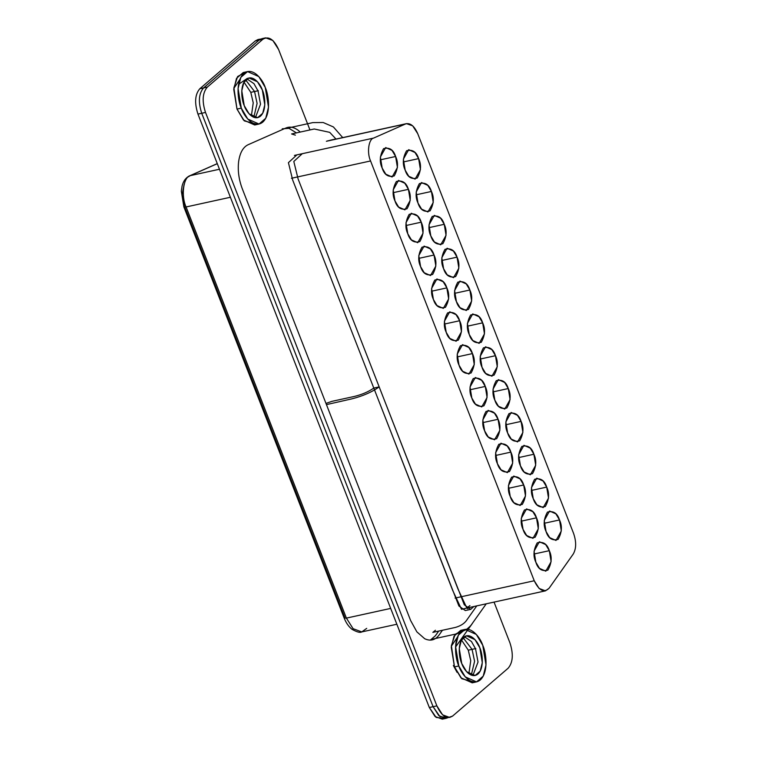 <?xml version="1.0" encoding="UTF-8"?>
<svg xmlns="http://www.w3.org/2000/svg" width="757" height="757" viewBox="0 0 757 757"><rect width="100%" height="100%" fill="white"/><g stroke="black" fill="none" stroke-linecap="round" stroke-linejoin="round"><path stroke-width="1.14" d="M197.965 114.099C194.341 102.886 194.946 94.445 199.801 88.758L255.346 40.906L260.03 39.411L258.08 39.496L255.346 40.906L259.112 40.083L203.567 87.926C198.722 93.613 198.107 102.063 201.731 113.276L433.099 706.688L439.931 716.605L447.879 717.589L439.931 716.605L433.099 706.688L201.731 113.276C198.107 102.063 198.722 93.613 203.567 87.926L199.801 88.758C194.946 94.445 194.341 102.886 197.965 114.099L201.731 113.276L197.965 114.099L429.323 707.511L197.965 114.099M444.113 718.421L436.155 717.428L429.323 707.511L433.099 706.688L429.323 707.511L435.067 716.519L442.296 719.15L444.113 718.421M251.381 115.935L253.235 102.838L250.794 92.345L253.235 102.838L251.381 115.935M468.29 650.187L461.477 639.977L468.29 650.187L470.731 660.681L468.876 673.777L470.731 660.681L468.29 650.187L472.056 649.364L474.592 661.277L471.299 675.13L474.592 661.277L472.056 649.364L463.114 637.735L472.056 649.364L468.29 650.187M263.805 38.579L255.346 40.906L199.801 88.758L203.567 87.926L259.112 40.083L263.805 38.579L258.08 39.496M254.57 91.521L257.096 103.435L253.803 117.288L257.096 103.435L254.57 91.521L245.628 79.901L254.57 91.521L250.794 92.345L254.57 91.521L245.628 79.901L254.57 91.521L257.096 103.435L253.803 117.288L257.096 103.435L254.57 91.521L258.336 90.698L254.57 91.521M233.837 88.389L239.931 79.343L233.837 88.389M449.838 717.504L442.608 714.863L436.865 705.865L205.507 112.443C201.873 101.239 202.488 92.789 207.333 87.102L262.887 39.25L265.622 37.85L272.842 40.481L278.585 49.489L309.954 129.939L278.585 49.489C273.845 39.241 268.612 35.825 262.887 39.25L207.333 87.102C202.488 92.789 201.873 101.239 205.507 112.443L436.865 705.865C441.605 716.113 446.838 719.519 452.572 716.094L446.062 718.327L438.842 715.696L433.099 706.688L201.731 113.276C198.107 102.063 198.722 93.613 203.567 87.926L259.112 40.083L203.567 87.926C198.722 93.613 198.107 102.063 201.731 113.276L433.099 706.688L438.842 715.696L446.062 718.327L447.879 717.589M230.393 197.265L186.09 206.964L346.394 618.109L390.688 608.41L346.394 618.109L353.084 628.679L361.78 631.915L353.084 628.679L346.394 618.109L186.09 206.964L230.393 197.265M184.803 207.144L344.672 617.173L344.17 618.005L183.866 206.869L181.32 191.143L182.068 186.099C183.326 181.074 185.834 177.668 189.591 175.851L217.297 163.673L190.206 175.652L219.464 169.246L190.206 175.652C183.383 177.034 180.895 195.949 186.09 206.964L183.866 206.869L184.367 206.027L183.866 206.869L186.09 206.964C180.895 195.949 183.383 177.034 190.206 175.652L188.323 176.845M366.71 628.376L361.78 631.915C360.237 632.966 356.982 632.095 351.996 629.313C348.655 626.616 346.044 622.85 344.17 618.005L346.394 618.109L344.17 618.005L344.672 617.173M184.102 184.443L182.087 194.776L184.367 206.027M243.981 82.144L250.794 92.345M457.427 637.176L451.333 646.223L457.427 637.176M534.243 580.761C539.06 590.668 544.009 593.166 549.08 588.255L573.238 554.048C576.323 548.683 576.446 541.813 573.598 533.448L417.75 133.724C414.287 125.899 410.218 122.634 405.553 123.949L373.57 138.096C368.593 139.099 366.776 152.914 370.57 160.957L534.243 580.761L455.089 598.087L534.243 580.761L370.57 160.957L291.417 178.283L370.57 160.957C366.776 152.914 368.593 139.099 373.57 138.096L294.416 155.412L373.57 138.096L405.553 123.949L326.39 141.275L406.509 123.637L412.679 125.832L417.75 133.724L573.598 533.448C576.446 541.813 576.323 548.683 573.238 554.048L549.08 588.255L545.485 590.848L539.135 588.482L534.243 580.761M431.433 191.455C434.329 197.577 433.865 204.049 430.033 210.891C424.128 212.433 420.116 209.821 417.987 203.046C415.091 196.924 415.565 190.452 419.397 183.61C425.292 182.068 429.304 184.68 431.433 191.455L427.809 185.342L421.488 182.541L416.18 192.041L417.987 203.046L421.621 209.169L427.932 211.969L433.25 202.46L431.433 191.455L416.18 194.795L431.433 191.455M457.048 257.153C459.944 263.275 459.48 269.747 455.648 276.589C449.743 278.131 445.731 275.52 443.602 268.744C440.706 262.622 441.18 256.15 445.012 249.308C450.907 247.766 454.919 250.378 457.048 257.153L453.424 251.04L447.103 248.239L441.795 257.74L443.602 268.744L447.236 274.867L453.547 277.668L458.865 268.158L457.048 257.153L441.795 260.493L457.048 257.153M482.663 322.851C485.559 328.973 485.095 335.446 481.253 342.287C475.358 343.829 471.346 341.218 469.217 334.443C466.321 328.32 466.785 321.848 470.627 315.007C476.522 313.464 480.534 316.076 482.663 322.851L479.039 316.738L472.718 313.937L467.4 323.438L469.217 334.443L472.851 340.565L479.162 343.366L484.48 333.856L482.663 322.851L467.41 326.191L482.663 322.851M508.278 388.549C511.174 394.671 510.71 401.144 506.868 407.985C500.973 409.528 496.961 406.916 494.832 400.141C491.936 394.019 492.4 387.546 496.242 380.705C502.137 379.162 506.149 381.774 508.278 388.549L504.645 382.436L498.333 379.626L493.015 389.136L494.832 400.141L498.456 406.263L504.777 409.064L510.095 399.554L508.278 388.549L493.025 391.889L508.278 388.549M533.893 454.247C536.789 460.37 536.325 466.842 532.483 473.683C526.588 475.226 522.576 472.614 520.447 465.839C517.551 459.717 518.015 453.244 521.857 446.403C527.752 444.861 531.764 447.472 533.893 454.247L530.26 448.125L523.948 445.324L518.63 454.834L520.447 465.839L524.071 471.952L530.392 474.762L535.71 465.252L533.893 454.247L518.64 457.588L533.893 454.247M559.508 519.945C562.404 526.068 561.931 532.54 558.098 539.381C552.203 540.924 548.191 538.312 546.062 531.537C543.166 525.415 543.63 518.942 547.462 512.101C553.367 510.559 557.379 513.17 559.508 519.945L555.875 513.823L549.563 511.022L544.245 520.532L546.062 531.537L549.686 537.65L556.007 540.451L561.316 530.95L559.508 519.945L544.255 523.286L559.508 519.945M408.43 189.335C411.325 195.457 410.852 201.93 407.02 208.771C401.125 210.314 397.113 207.702 394.974 200.927C392.079 194.804 392.552 188.332 396.384 181.491C402.279 179.948 406.291 182.56 408.43 189.335L404.796 183.222L398.485 180.421L393.167 189.922L394.974 200.927L398.608 207.049L404.919 209.85L410.237 200.34L408.43 189.335L393.176 192.675L408.43 189.335M434.045 255.033C436.94 261.156 436.467 267.628 432.635 274.469C426.74 276.012 422.728 273.4 420.589 266.625C417.694 260.503 418.167 254.03 421.999 247.189C427.894 245.647 431.906 248.258 434.045 255.033L430.411 248.921L424.1 246.12L418.782 255.62L420.589 266.625L424.223 272.747L430.534 275.548L435.852 266.038L434.045 255.033L418.791 258.374L434.045 255.033M459.66 320.731C462.555 326.854 462.082 333.326 458.25 340.167C452.355 341.71 448.343 339.098 446.204 332.323C443.309 326.201 443.782 319.728 447.614 312.887C453.509 311.345 457.521 313.956 459.66 320.731L456.026 314.619L449.715 311.808L444.397 321.318L446.204 332.323L449.838 338.436L456.149 341.246L461.467 331.736L459.66 320.731L444.406 324.072L459.66 320.731M485.275 386.43C488.17 392.552 487.697 399.024 483.865 405.866C477.97 407.408 473.958 404.796 471.819 398.021C468.924 391.899 469.397 385.427 473.229 378.585C479.124 377.043 483.136 379.654 485.275 386.43L481.641 380.307L475.33 377.506L470.012 387.016L471.819 398.021L475.453 404.134L481.764 406.935L487.082 397.434L485.275 386.43L470.021 389.77L485.275 386.43M510.88 452.128C513.776 458.25 513.312 464.722 509.48 471.564C503.585 473.106 499.573 470.494 497.434 463.719C494.539 457.597 495.012 451.125 498.844 444.283C504.739 442.741 508.751 445.353 510.88 452.128L507.256 446.005L500.945 443.205L495.627 452.714L497.434 463.719L501.068 469.832L507.379 472.633L512.697 463.133L510.88 452.128L495.636 455.468L510.88 452.128M536.495 517.826C539.391 523.948 538.927 530.42 535.095 537.262C529.2 538.804 525.178 536.193 523.049 529.417C520.154 523.295 520.627 516.823 524.459 509.981C530.354 508.439 534.366 511.051 536.495 517.826L532.871 511.704L526.56 508.903L521.242 518.413L523.049 529.417L526.683 535.53L532.994 538.331L538.312 528.831L536.495 517.826L521.251 521.166L536.495 517.826M549.308 550.68C552.203 556.792 551.73 563.274 547.898 570.106C542.003 571.658 537.99 569.037 535.861 562.262C532.966 556.14 533.43 549.667 537.262 542.835C543.157 541.283 547.179 543.904 549.308 550.68L545.674 544.557L539.363 541.757L534.045 551.257L535.861 562.262L539.486 568.384L545.806 571.185L551.115 561.685L549.308 550.68L534.054 554.01L549.308 550.68M523.693 484.982C526.588 491.094 526.115 497.576 522.283 504.408C516.388 505.96 512.375 503.339 510.246 496.564C507.351 490.441 507.815 483.969 511.647 477.137C517.542 475.585 521.564 478.206 523.693 484.982L520.059 478.859L513.748 476.058L508.43 485.559L510.246 496.564L513.871 502.686L520.191 505.487L525.5 495.986L523.693 484.982L508.439 488.312L523.693 484.982M498.078 419.283C500.973 425.396 500.5 431.878 496.668 438.71C490.773 440.262 486.76 437.641 484.631 430.865C481.736 424.753 482.2 418.271 486.032 411.439C491.936 409.887 495.949 412.508 498.078 419.283L494.444 413.161L488.133 410.36L482.815 419.861L484.631 430.865L488.256 436.988L494.576 439.789L499.885 430.288L498.078 419.283L482.824 422.624L498.078 419.283M472.463 353.585C475.358 359.698 474.894 366.18 471.053 373.012C465.158 374.564 461.145 371.942 459.016 365.167C456.121 359.055 456.585 352.573 460.426 345.741C466.321 344.189 470.334 346.81 472.463 353.585L468.829 347.463L462.518 344.662L457.2 354.162L459.016 365.167L462.641 371.29L468.962 374.09L474.279 364.59L472.463 353.585L457.209 356.925L472.463 353.585M446.848 287.887C449.743 294 449.28 300.482 445.438 307.314C439.543 308.865 435.53 306.244 433.401 299.469C430.506 293.356 430.97 286.875 434.811 280.043C440.706 278.491 444.719 281.112 446.848 287.887L443.214 281.765L436.903 278.964L431.585 288.464L433.401 299.469L437.026 305.591L443.347 308.392L448.664 298.892L446.848 287.887L431.594 291.227L446.848 287.887M421.233 222.189C424.128 228.302 423.665 234.784 419.823 241.615C413.928 243.167 409.916 240.546 407.786 233.771C404.891 227.658 405.355 221.176 409.196 214.345C415.091 212.793 419.104 215.414 421.233 222.189L417.609 216.067L411.288 213.266L405.97 222.766L407.786 233.771L411.42 239.893L417.732 242.694L423.049 233.194L421.233 222.189L405.979 225.529L421.233 222.189M395.618 156.491C398.513 162.613 398.05 169.085 394.208 175.917C388.313 177.469 384.301 174.848 382.171 168.073C379.276 161.96 379.749 155.478 383.581 148.646C389.477 147.095 393.489 149.716 395.618 156.491L391.994 150.369L385.673 147.568L380.364 157.068L382.171 168.073L385.805 174.195L392.117 176.996L397.434 167.496L395.618 156.491L380.364 159.831L395.618 156.491M546.705 487.101C549.601 493.214 549.128 499.696 545.295 506.528C539.4 508.079 535.388 505.458 533.25 498.683C530.354 492.57 530.827 486.089 534.66 479.257C540.555 477.705 544.567 480.326 546.705 487.101L543.072 480.979L536.76 478.178L531.442 487.678L533.25 498.683L536.883 504.805L543.195 507.606L548.513 498.106L546.705 487.101L531.452 490.441L546.705 487.101M521.09 421.403C523.986 427.516 523.513 433.998 519.681 440.829C513.785 442.381 509.773 439.76 507.635 432.985C504.739 426.872 505.212 420.39 509.045 413.559C514.94 412.007 518.952 414.628 521.09 421.403L517.457 415.281L511.145 412.48L505.827 421.98L507.635 432.985L511.268 439.107L517.58 441.908L522.898 432.408L521.09 421.403L505.837 424.743L521.09 421.403M495.475 355.705C498.371 361.818 497.898 368.299 494.066 375.131C488.17 376.683 484.158 374.062 482.02 367.287C479.124 361.174 479.597 354.692 483.43 347.86C489.325 346.309 493.337 348.93 495.475 355.705L491.842 349.583L485.53 346.782L480.212 356.282L482.02 367.287L485.653 373.409L491.965 376.21L497.283 366.71L495.475 355.705L480.222 359.045L495.475 355.705M469.86 290.007C472.756 296.119 472.283 302.601 468.451 309.433C462.555 310.985 458.543 308.364 456.405 301.589C453.509 295.476 453.982 288.994 457.815 282.162C463.71 280.61 467.722 283.232 469.86 290.007L466.227 283.884L459.915 281.084L454.597 290.584L456.405 301.589L460.038 307.711L466.35 310.512L471.668 301.012L469.86 290.007L454.607 293.347L469.86 290.007M444.245 224.309C447.141 230.431 446.668 236.903 442.836 243.735C436.94 245.287 432.928 242.666 430.799 235.891C427.894 229.778 428.367 223.296 432.2 216.464C438.095 214.912 442.107 217.533 444.245 224.309L440.612 218.186L434.3 215.385L428.982 224.886L430.799 235.891L434.423 242.013L440.735 244.814L446.053 235.313L444.245 224.309L428.992 227.649L444.245 224.309M418.63 158.61C421.526 164.733 421.053 171.205 417.221 178.037C411.325 179.589 407.313 176.968 405.184 170.193C402.289 164.08 402.752 157.598 406.585 150.766C412.48 149.214 416.492 151.835 418.63 158.61L414.997 152.488L408.685 149.687L403.367 159.188L405.184 170.193L408.808 176.315L415.12 179.116L420.438 169.615L418.63 158.61L403.377 161.951L418.63 158.61M469.927 605.581L466.785 608.041M430.307 640.129L435.389 635.757L438.682 631.083L435.389 635.757L430.307 640.129M296.47 132.891L288.994 128.349L282.247 128.794L288.994 128.349L296.47 132.891M472.056 649.364L463.114 637.735L472.056 649.364L474.592 661.277L471.299 675.13L474.592 661.277L472.056 649.364L475.831 648.531L472.056 649.364M452.572 716.094L508.117 668.242C512.962 662.555 513.577 654.114 509.953 642.901L494.047 602.099L509.953 642.901C513.577 654.114 512.962 662.555 508.117 668.242L452.572 716.094M236.998 109.084L233.894 87.812L237.641 76.495L245.457 72.36L243.243 72.53L236.525 78.302L233.762 89.468L236.998 109.084L243.461 119.994L254.721 124.99L256.803 124.205L244.312 120.883L236.998 109.084L241.303 108.137L238.077 88.522L240.83 77.365L247.548 71.584L258.809 76.58L265.272 87.49L268.508 107.106L265.745 118.262L259.026 124.044L247.776 119.048L241.303 108.137L236.998 109.084M454.484 666.917L451.39 645.655L455.137 634.338L462.953 630.202L460.729 630.363L454.02 636.145L451.257 647.301L454.484 666.917L460.956 677.827L472.217 682.823L474.298 682.048L461.808 678.726L454.484 666.917L458.799 665.98L455.563 646.364L458.326 635.199L465.044 629.427L476.295 634.413L482.767 645.324L485.994 664.939L483.231 676.105L476.522 681.887L465.262 676.89L458.799 665.98L454.484 666.917M238.644 161.525C239.922 152.782 243.054 147.199 248.05 144.757L286.023 127.971C290.007 126.296 294.208 127.195 298.637 130.649L300.245 132.059L298.637 130.649C294.208 127.195 290.007 126.296 286.023 127.971L248.05 144.757C243.054 147.199 239.922 152.782 238.644 161.525C237.603 170.457 238.815 179.523 242.278 188.73C238.815 179.523 237.603 170.457 238.644 161.525M442.448 630.259L439.155 634.934C435.247 640.148 430.43 641.416 424.696 638.728L416.87 631.858L410.616 620.513L242.278 188.73L326.447 404.626L351.598 398.92C362.679 396.148 371.876 392.135 379.172 386.884L464.306 604.834L470.693 609.366L473.863 606.518L466.889 608.136L458.004 589.078L379.172 386.884L373.788 388.067L292.713 180.128L288.417 162.651L296.895 154.873L288.417 162.651L292.713 180.128L373.788 388.067L379.172 386.884L298.097 178.945L293.801 161.468L302.289 153.69L293.801 161.468L298.097 178.945L379.172 386.884C371.876 392.135 362.679 396.148 351.598 398.92L326.447 404.626L410.616 620.513L416.87 631.858L424.696 638.728C430.43 641.416 435.247 640.148 439.155 634.934L442.448 630.259M436.865 705.865L433.099 706.688L436.865 705.865M205.507 112.443L201.731 113.276L205.507 112.443M207.333 87.102L203.567 87.926L207.333 87.102M262.887 39.25L259.112 40.083L262.887 39.25M457.048 672.339L453.348 665.479M336.42 138.976L334.726 139.345M329.342 140.518L331.036 140.149M470.693 609.366L465.309 610.549L458.912 606.016L373.788 388.067L452.62 590.252L461.505 609.309L468.479 607.701L467.741 608.751M373.788 388.067C368.602 391.719 362.177 394.492 354.522 396.403L331.859 401.361L325.983 403.434L331.859 401.361L354.522 396.403C362.177 394.492 368.602 391.719 373.788 388.067M472.879 675.547L478.027 662.015L475.538 648.787L471.469 641.51L464.372 636.694L471.469 641.51L475.538 648.787L478.027 662.015L472.879 675.547M461.723 663.463L466.615 671.705L475.122 675.481L480.193 671.118L482.285 662.678L479.843 647.841L474.951 639.599L466.444 635.823L461.363 640.185L459.272 648.626L461.723 663.463C459.253 658.401 457.001 643.299 463.615 637.271C470.419 631.745 478.112 642.154 479.843 647.841C482.304 652.913 484.556 668.005 477.951 674.033C471.138 679.559 463.454 669.15 461.723 663.463M458.799 665.98C461.089 673.503 471.261 687.271 480.26 679.966C489.003 671.989 486.022 652.023 482.767 645.324C480.477 637.801 470.305 624.033 461.306 631.338C452.563 639.315 455.544 659.281 458.799 665.98M238.55 84.349L247.378 78.321M255.383 117.714L260.531 104.173L258.042 90.944L253.974 83.667L246.886 78.86L253.974 83.667L258.042 90.944L260.531 104.173L255.383 117.714M244.227 105.62L249.119 113.872L257.626 117.647L262.707 113.276L264.789 104.835L262.348 90.007L257.456 81.756L248.949 77.98L243.868 82.352L241.786 90.783L244.227 105.62C241.767 100.558 239.515 85.465 246.12 79.428C252.923 73.902 260.616 84.32 262.348 90.007C264.808 95.07 267.07 110.162 260.455 116.19C253.652 121.726 245.959 111.307 244.227 105.62M241.303 108.137C243.593 115.66 253.765 129.438 262.764 122.123C271.508 114.146 268.527 94.18 265.272 87.49C262.982 79.958 252.81 66.19 243.811 73.505C235.067 81.472 238.048 101.438 241.303 108.137M446.062 718.327L442.296 719.15M361.78 631.915L396.857 624.241M189.591 175.851L217.268 163.616M466.331 608.164L545.485 590.848M327.355 140.963L406.509 123.637M265.622 37.85L261.846 38.673M335.569 139.051L330.184 140.225M335.938 138.985L329.711 132.352L314.259 128.993L291.596 133.951L295.381 135.153M435.426 630.278L432.872 632.36L455.534 627.402C461.013 625.793 464.855 623.2 467.069 619.633L476.768 605.884M432.663 639.107L456.935 633.798L466.284 629.616C471.999 624.913 471.526 624.355 472.406 623.408L455.534 647.084M455.534 647.065L486.249 603.812M342.722 137.594L333.392 126.939L323.182 122.511L312.859 122.596L288.578 127.914M465.044 629.427L460.729 630.363M476.522 681.887L472.217 682.823M247.548 71.584L243.243 72.53M259.026 124.044L254.721 124.99"/></g></svg>
